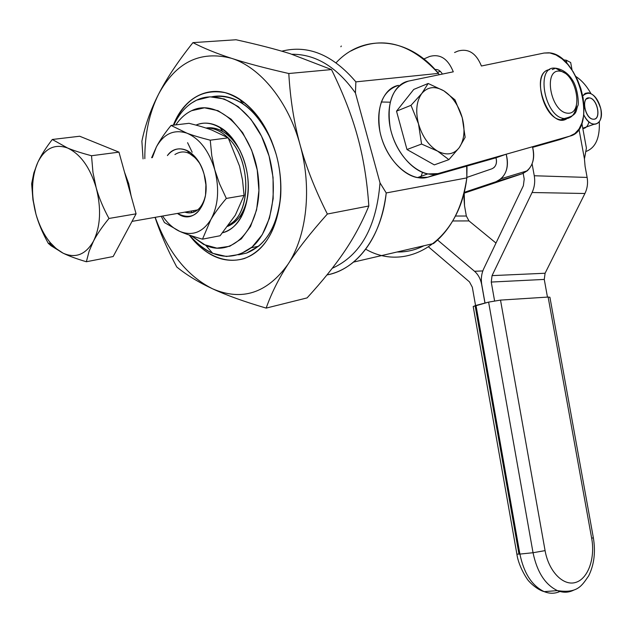 <?xml version="1.0" encoding="UTF-8"?>
<svg xmlns="http://www.w3.org/2000/svg" width="633" height="633" viewBox="0 0 633 633"><rect width="100%" height="100%" fill="white"/><g stroke="black" fill="none" stroke-linecap="round" stroke-linejoin="round"><path stroke-width="0.95" d="M519.907 554.081L516.892 554.128L519.907 554.081L476 305.415L473.199 306.483L488.613 302.115L533.041 552.728C537.069 572.09 545.195 584.718 557.412 590.605C563.228 592.939 568.774 592.725 574.052 589.964C568.774 592.725 563.228 592.939 557.412 590.605C545.195 584.718 537.069 572.09 533.041 552.728L545.084 550.623L533.041 552.728L519.907 554.081C523.895 573.292 532.005 585.818 544.222 591.649C532.005 585.818 523.895 573.292 519.907 554.081L533.041 552.728L488.613 302.115L500.513 300.097L488.613 302.115L476 305.415L519.907 554.081M560.268 591.317C555.149 593.754 549.8 593.865 544.222 591.649C549.8 593.865 555.149 593.754 560.268 591.317M518.838 553.345L475.296 306.673M593.335 537.662L549.911 297.233L548.131 297.059L591.681 538.343L593.335 537.662L591.681 538.343C595.368 558.195 588.081 578.847 575.642 582.431C563.267 586.332 548.692 571.441 545.084 550.623L500.513 300.097L545.084 550.623C548.692 571.441 563.267 586.332 575.642 582.431C588.081 578.847 595.368 558.195 591.681 538.343L548.131 297.059L500.513 300.097L548.131 297.059M547.458 297.099L544.269 279.422L491.248 282.057L494.587 300.857L491.248 282.057L544.269 279.422L547.458 297.099M585.09 166.344L587.123 177.43C588.089 183.103 587.353 188.46 584.924 193.5L545.092 273.242L544.269 279.422L545.092 273.242L492.055 275.624L491.248 282.057L492.055 275.624L545.092 273.242L584.924 193.5L532.076 192.519L492.055 275.624L532.076 192.519L584.924 193.5C587.353 188.46 588.089 183.103 587.123 177.43L534.26 175.752C535.249 181.671 534.521 187.265 532.076 192.519C534.521 187.265 535.249 181.671 534.26 175.752L587.123 177.43L585.09 166.344L584.433 158.875L585.09 166.344M226.392 133.911L226.756 132.329L226.392 133.911M240.73 102.419L242.075 100.829M243.673 102.008L242.289 103.393M226.867 132.432L226.472 133.974L226.867 132.432M276.273 154.697C268.843 129.282 256.697 110.815 239.844 99.294C213.954 81.95 185.05 94.546 173.339 125.16C184.686 99.334 201.951 88.493 225.134 92.655C248.634 100.267 265.678 120.943 276.273 154.697C286.67 192.234 278.156 233.514 257.686 250.787C237.256 268.242 208.502 260.725 189.251 235.072C205.947 256.262 224.272 264.103 244.227 258.588C265.132 250.328 277.262 229.676 280.633 196.641C281.527 182.684 280.071 168.702 276.273 154.697M246.538 253.081L238.649 254.814L246.538 253.081L258.549 246.245C271.28 235.27 278.67 218.282 280.712 195.296C277.468 226.036 266.074 245.303 246.538 253.081M211.802 96.786C221.938 94.689 232.161 96.928 242.486 103.519C254.68 111.677 264.452 124.29 271.794 141.365C256.128 108.338 236.133 93.478 211.802 96.786M240.279 215.964L241.126 217.333M231.409 58.283C200.163 50.3 175.911 62.224 158.646 94.056C149.301 112.761 144.696 134.299 144.83 158.669C144.696 134.299 149.301 112.761 158.646 94.056C175.911 62.224 200.163 50.3 231.409 58.283C216.533 53.465 203.707 48.25 192.938 42.633C177.857 61.623 166.432 78.769 158.646 94.056C150.757 109.414 145.171 125.136 141.887 141.214L143.058 158.907L141.887 141.214C145.171 125.136 150.757 109.414 158.646 94.056C166.432 78.769 177.857 61.623 192.938 42.633L236.054 39.76C257.386 44.46 275.402 49.097 290.088 53.67L331.494 69.575C343.244 93.486 351.956 115.902 357.613 136.807C363.382 157.696 367.116 180.761 368.825 205.994C362.1 222.341 353.95 237.541 344.376 251.61C334.857 265.718 322.419 281.147 307.076 297.906L266.169 308.105C271.312 293.459 278.615 278.813 288.078 264.159C306.831 235.832 312.172 187.961 300.121 144.989C288.537 101.842 260.535 67.288 231.409 58.283C260.535 67.288 288.537 101.842 300.121 144.989C294.076 123.103 290.302 99.27 288.798 73.515C265.282 68.166 246.15 63.094 231.409 58.283C246.15 63.094 265.282 68.166 288.798 73.515L331.494 69.575L290.088 53.67C275.402 49.097 257.386 44.46 236.054 39.76L192.938 42.633C203.707 48.25 216.533 53.465 231.409 58.283M155.188 217.333C167.99 252.14 187.107 275.956 212.522 288.783C241.98 301.435 267.166 293.221 288.078 264.159C297.439 249.584 310.534 232.873 327.356 214.033C315.187 189.908 306.103 166.898 300.121 144.989C312.172 187.961 306.831 235.832 288.078 264.159C267.166 293.221 241.98 301.435 212.522 288.783C187.107 275.956 167.99 252.14 155.188 217.333M176.749 266.984C186.719 275.094 198.643 282.358 212.522 288.783C226.274 295.2 244.156 301.64 266.169 308.105C244.156 301.64 226.274 295.2 212.522 288.783C198.643 282.358 186.719 275.094 176.749 266.984C167.46 249.584 160.228 233.039 155.061 217.356C160.228 233.039 167.46 249.584 176.749 266.984M192.171 152.229L187.582 142.686M288.078 264.159C278.615 278.813 271.312 293.459 266.169 308.105L307.076 297.906C322.419 281.147 334.857 265.718 344.376 251.61C353.95 237.541 362.1 222.341 368.825 205.994L327.356 214.033C310.534 232.873 297.439 249.584 288.078 264.159M300.121 144.989C306.103 166.898 315.187 189.908 327.356 214.033L368.825 205.994C367.116 180.761 363.382 157.696 357.613 136.807C351.956 115.902 343.244 93.486 331.494 69.575L288.798 73.515C290.302 99.27 294.076 123.103 300.121 144.989M196.602 100.164C220.284 88.525 252.045 108.773 266.018 146.619C280.221 184.314 272.95 230.198 251.246 247.756C230.412 262.363 209.824 258.161 189.481 235.152C196.475 243.65 204.206 249.703 212.672 253.319L226.456 256.484L239.923 254.371L252.148 246.981L262.252 234.677L269.46 218.187L273.171 198.635L273.06 177.39L269.08 156.042L261.516 136.182L250.937 119.297L238.174 106.605L224.185 98.97L209.998 96.817L196.602 100.164C186.957 104.904 179.353 113.212 173.814 125.105C178.221 115.602 184.037 108.322 191.253 103.258L196.602 100.164M464.013 198.722L464.519 205.701L464.226 193.128L464.013 198.722M455.404 216.027L466.339 216.027L464.519 205.701L466.339 216.027L455.404 216.027M482.821 270.932L474.521 271.272C478.224 274.516 480.613 278.979 481.697 284.668L484.957 303.072L481.697 284.668C480.613 278.979 478.224 274.516 474.521 271.272L482.821 270.932M472.329 287.232L469.48 281.891L428.699 247.036L469.48 281.891L472.329 287.232L475.557 305.533L472.329 287.232M495.987 243.056L468.99 220.917L452.706 220.972L468.99 220.917L466.339 216.027L468.99 220.917L495.987 243.056M437.601 240.034L474.521 271.272L437.601 240.034M524.219 179.076L523.19 173.371L524.219 179.076L523.356 185.746L524.219 179.076M481.76 284.652C480.819 278.939 481.484 273.606 483.762 268.653L523.356 185.746L483.762 268.653C481.484 273.606 480.819 278.939 481.76 284.652L485.02 303.057L481.76 284.652M559.809 139.608L532.662 147.347L559.809 139.608L569.85 136.127L559.809 139.608M532.1 163.82L534.26 175.752L532.1 163.82M585.375 153.993L584.433 158.875L578.966 129.116L584.433 158.875L586.411 148.059L581.846 123.237M566.891 63.427L566.298 60.214L563.22 59.834L566.298 60.214L566.891 63.427M544.048 53.045L548.653 52.8C578.91 53.71 598.312 130.034 569.85 136.127L506.186 154.223C508.885 164.422 507.191 172.595 501.099 178.743L496.05 181.703L522.272 173.719L527.297 170.799C533.382 164.746 535.107 156.731 532.48 146.745L569.85 136.127L574.875 133.571L578.966 129.116L581.933 122.992L583.658 115.507L584.053 107.04L583.128 97.996L580.912 88.794L577.525 79.877L573.11 71.664L567.88 64.542L562.072 58.869L555.964 54.929L549.855 52.95L544.048 53.045L481.412 66.006C476.174 53.109 468.325 48.148 457.865 51.107L454.573 52.507L457.865 51.107C468.325 48.148 476.174 53.109 481.412 66.006L544.048 53.045M575.888 76.522C581.616 80.217 586.617 85.882 590.898 93.526C586.617 85.882 581.616 80.217 575.888 76.522M599.309 121.781C599.949 137.978 595.534 147.861 586.063 151.437C595.534 147.861 599.949 137.978 599.309 121.781M588.912 121.853C587.954 126.022 585.929 128.27 582.835 128.594L586.427 126.94M572.058 70.041L570.673 62.525L566.298 60.214M241.205 217.206L240.326 215.885M191.649 110.688C218.282 97.165 254.331 132.542 258.422 178.617C263.186 224.636 234.685 258.383 205.891 245.469L191.316 235.769L203.755 244.504L216.913 248.144L229.771 246.261L241.308 238.878L250.526 226.44L256.594 209.879L258.913 190.525L257.235 170.032L251.665 150.179L242.7 132.732L231.132 119.202L218.013 110.68L204.475 107.808L191.649 110.688C185.501 113.608 180.247 118.331 175.879 124.859C180.247 118.331 185.501 113.608 191.649 110.688M386.233 192.946C382.316 223.766 371.397 246.815 353.499 262.102C345.325 268.811 336.479 273.084 326.968 274.936C356.585 269.745 381.659 237.003 386.233 192.946L466.83 177.897L386.233 192.946L380.006 182.858L386.233 192.946M353.499 262.102L433.534 243.531C451.448 228.877 462.549 206.999 466.83 177.897C459.598 240.777 407.383 273.298 365.676 249.18M341.298 46.011L340.87 46.763M336.099 62.77C362.883 33.589 408.57 36.358 438.424 73.396L439.231 74.734L438.424 73.396C410.192 42.617 381.026 35.139 350.935 50.972M281.804 51.186C308.097 44.555 332.792 54.786 355.881 81.871L438.424 73.396L355.881 81.871C332.792 54.786 308.097 44.555 281.804 51.186M355.43 92.964L355.881 81.871L355.43 92.964L380.006 182.858L355.43 92.964C336.898 67.035 315.756 54.137 291.987 54.264C315.756 54.137 336.898 67.035 355.43 92.964M397.041 251.997C406.37 252.195 415.335 250.114 423.936 245.754C415.335 250.114 406.37 252.195 397.041 251.997M467.012 167.326L466.83 177.897L466.687 166.139L427.694 177.24C411.727 182.106 389.881 164.39 381.905 139.086C373.692 113.837 381.826 88.493 398.442 85.344C382.506 90.756 376.326 106.13 379.911 131.466C384.508 154.302 401.377 174.748 417.4 177.612L427.694 177.24L466.687 166.139L467.012 167.326M332.254 268.281C360.541 255.463 376.453 226.986 380.006 182.858C376.453 226.986 360.541 255.463 332.254 268.281M196.016 125.112C214.35 116.686 238.514 136.253 245.833 166.685C253.445 197.013 241.901 228.426 222.642 232.73C236.552 228.521 244.963 215.853 247.883 194.75C251.016 168.346 237.897 137.021 219.73 127.162C211.509 122.588 203.604 121.908 196.016 125.112M206.01 128.056C211.517 127.13 217.072 128.254 222.674 131.435C229.613 135.517 235.476 142.053 240.255 151.034C230.705 134.18 219.287 126.521 206.01 128.056M231.836 223.022L228.513 225.301C251.356 214.365 251.705 160.109 228.363 138.152C250.122 158.741 251.839 208.755 231.836 223.022L234.25 222.571C241.268 216.739 245.77 207.79 247.772 195.724C244.924 211.723 238.237 221.938 227.714 226.353M194.189 211.984L193.263 210.67L194.189 211.984M420.486 178L422.496 172.39M390.11 102.198L381.208 101.992M192.226 212.601L190.984 211.074L192.226 212.601M227.809 137.598C220.854 130.92 213.606 127.747 206.057 128.072C213.606 127.747 220.854 130.92 227.809 137.598M495.987 157.791L466.687 166.139L495.987 157.791C497.221 163.187 495.884 166.851 491.976 168.774L493.906 167.642C496.383 165.181 497.071 161.898 495.987 157.791L506.186 154.223L495.987 157.791M442.38 74.085C440.481 70.785 438.044 69.258 435.053 69.511C438.044 69.258 440.481 70.785 442.38 74.085M435.124 69.59L435.805 69.456L435.124 69.59M496.05 181.703L464.116 192.4L496.05 181.703C505.886 176.987 509.264 167.824 506.186 154.223L438.012 173.6L427.694 177.24L438.012 173.6L427.726 173.948C411.719 171.029 394.818 150.409 390.181 127.423C386.549 101.921 392.697 86.468 408.609 81.071L453.291 71.822C447.927 58.632 439.99 53.536 429.475 56.535C439.99 53.536 447.927 58.632 453.291 71.822L408.609 81.071C392.017 84.189 383.93 109.659 392.191 135.09C400.206 160.576 422.069 178.459 438.012 173.6L532.48 146.745C535.463 160.062 532.06 169.051 522.272 173.719L496.05 181.703M463.902 193.239L522.272 173.719L463.902 193.239M423.833 58.964L429.475 56.535L423.833 58.964M466.845 177.414L491.976 168.774L466.845 177.414M567.453 118.284C549.491 132.02 527.566 72.423 549.673 69.622C531.775 71.125 542.449 118.64 560.965 119.772L567.453 118.284M437.49 72.289L440.339 71.379L437.49 72.289M462.248 117.746C458.664 105.545 452.54 96.58 443.868 90.851C435.053 85.827 427.718 86.681 421.847 93.415C416.467 100.948 415.351 111.084 418.492 123.831C422.266 136.491 428.628 145.574 437.553 151.105C446.51 155.758 453.75 154.587 459.289 147.576C464.321 139.948 465.31 130.01 462.248 117.746L465.144 137.306L459.289 147.576L448.892 159.643L434.301 164.881L448.892 159.643L437.553 151.105L421.562 144.047L418.492 123.831L411.007 105.315L396.519 111.163L406.979 149.523L421.562 144.047L406.979 149.523L434.301 164.881L406.979 149.523L396.519 111.163L413.753 89.427L428.169 83.477L443.868 90.851L454.969 99.848L462.248 117.746L454.969 99.848L443.868 90.851L428.169 83.477L413.753 89.427L396.519 111.163L411.007 105.315L421.847 93.415L428.169 83.477L421.847 93.415L411.007 105.315L418.492 123.831C415.351 111.084 416.467 100.948 421.847 93.415C427.718 86.681 435.053 85.827 443.868 90.851C452.54 96.58 458.664 105.545 462.248 117.746C465.31 130.01 464.321 139.948 459.289 147.576C453.75 154.587 446.51 155.758 437.553 151.105C428.628 145.574 422.266 136.491 418.492 123.831L421.562 144.047L437.553 151.105L448.892 159.643L459.289 147.576L465.144 137.306L462.248 117.746M576.465 105.885C575.009 114.771 570.966 118.996 564.335 118.561C544.174 117.089 535.138 64.748 555.576 68.245L564.905 73.127M560.086 71.181C542.948 68.411 550.322 111.55 567.326 113.18C584.085 115.151 576.837 73.404 560.086 71.181C576.837 73.404 584.085 115.151 567.326 113.18C550.322 111.55 542.948 68.411 560.086 71.181M552.229 69.551L555.576 68.245C535.138 64.748 544.174 117.089 564.335 118.561L568.212 118.316L571.567 116.496M600.772 108.662C595.708 94.214 589.695 89.949 582.732 95.876L585.169 93.399L588.342 92.774C594.173 94.19 598.32 99.484 600.772 108.662C602.26 118.711 599.973 123.933 593.912 124.329C590.003 123.625 586.617 120.436 583.753 114.755C590.7 130.382 604.792 125.01 600.772 108.662M593.54 119.226C585.335 119.328 580.706 97.577 588.991 97.878C597.156 97.957 601.722 119.344 593.54 119.226C601.698 119.756 597.441 98.242 589.331 97.901C580.817 96.477 584.726 118.751 593.081 119.202L593.54 119.226M128.721 183.712L124.527 172.223L128.721 183.712L131.118 195.969L128.721 183.712M48.298 243.357L51.115 245.786L63.11 253.184C75.604 258.652 85.732 254.632 93.502 241.118C100.552 226.345 101.446 208.542 96.176 187.724C89.981 167.31 80.438 154.072 67.573 148.011C54.77 143.517 44.84 148.32 37.782 162.428C31.468 177.343 30.867 194.608 35.97 214.215C41.738 233.522 50.782 246.514 63.11 253.184L48.298 243.357C42.64 233.173 38.534 223.465 35.97 214.215L32.94 199.672L31.65 183.752L33.85 172.912L37.782 162.428C40.939 155.576 45.774 147.932 52.294 139.482L67.573 148.011C73.602 150.535 81.586 153.107 91.516 155.734L118.957 152.142L79.695 136.237L52.294 139.482L79.695 136.237L118.957 152.142L136.079 213.835L113.165 256.531L86.365 261.745C76.712 258.897 68.957 256.041 63.11 253.184C68.957 256.041 76.712 258.897 86.365 261.745L113.165 256.531L136.079 213.835L108.963 218.464C102.111 226.875 96.952 234.424 93.502 241.118L89.087 251.317L86.365 261.745L89.087 251.317L93.502 241.118C96.952 234.424 102.111 226.875 108.963 218.464L136.079 213.835L118.957 152.142L91.516 155.734L92.964 172.437L96.176 187.724C98.867 197.456 103.124 207.703 108.963 218.464C103.124 207.703 98.867 197.456 96.176 187.724L92.964 172.437L91.516 155.734C81.586 153.107 73.602 150.535 67.573 148.011C80.438 154.072 89.981 167.31 96.176 187.724C101.446 208.542 100.552 226.345 93.502 241.118C85.732 254.632 75.604 258.652 63.11 253.184L56.392 248.816L50.102 242.486C43.867 234.843 39.159 225.419 35.97 214.215L33.177 200.194C31.531 185.643 33.066 173.054 37.782 162.428C44.84 148.32 54.77 143.517 67.573 148.011L52.294 139.482C45.774 147.932 40.939 155.576 37.782 162.428L33.85 172.912L31.65 183.752L32.987 200.004L35.97 214.215C38.534 223.465 42.64 233.173 48.298 243.357L50.268 243.009M187.115 150.543C179.416 147.173 172.849 148.842 167.413 155.568C177.422 141.135 198.271 151.319 204.095 174.281C200.614 162.618 194.956 154.705 187.115 150.543L189.33 153.415L195.534 158.036L199.585 163.235C191.688 152.11 183.467 149.206 174.922 154.539M184.891 212.134C189.56 213.653 193.848 212.91 197.741 209.887C201.349 206.936 203.866 202.481 205.306 196.531C201.555 209.412 194.75 214.611 184.891 212.134M214.793 169.85L219.532 183.768L226.329 198.43L244.069 195.399L242.526 180.081L239.543 166.123L228.196 137.836L210.251 140.186L211.77 155.663L214.793 169.85C219.596 189.18 218.266 205.788 210.797 219.675L202.497 239.163L220.094 235.745L235.31 215.196L244.069 195.399L226.329 198.43C219.627 206.295 214.452 213.376 210.797 219.675C202.639 232.414 192.305 236.323 179.788 231.401L164.422 222.547L161.241 216.272L164.422 222.547L179.788 231.401C185.651 233.981 193.215 236.568 202.497 239.163C193.215 236.568 185.651 233.981 179.788 231.401C173.331 228.505 167.603 223.378 162.594 216.035C167.603 223.378 173.331 228.505 179.788 231.401C192.305 236.323 202.639 232.414 210.797 219.675C214.452 213.376 219.627 206.295 226.329 198.43L219.532 183.768L214.793 169.85L211.77 155.663L210.251 140.186L228.196 137.836L211.818 130.058C205.78 127.819 198.184 125.571 189.03 123.308L171.045 125.437L186.893 133.159C192.923 135.454 200.708 137.788 210.251 140.186C200.708 137.788 192.923 135.454 186.893 133.159C199.735 138.674 209.032 150.907 214.793 169.85C209.032 150.907 199.735 138.674 186.893 133.159L171.045 125.437L189.03 123.308C198.184 125.571 205.78 127.819 211.818 130.058L228.196 137.836L239.543 166.123L242.526 180.081L244.069 195.399L235.31 215.196L220.094 235.745L202.497 239.163L210.797 219.675C218.266 205.788 219.596 189.18 214.793 169.85M187.083 211.754L187.827 212.815L187.083 211.754M151.643 157.728L156.391 146.919C159.761 140.486 164.643 133.326 171.045 125.437C164.643 133.326 159.761 140.486 156.391 146.919L151.643 157.728M152.331 157.641L156.391 146.919C163.9 133.682 174.067 129.092 186.893 133.159C174.067 129.092 163.9 133.682 156.391 146.919L152.331 157.641M204.095 174.281C212.269 201.191 194.45 226.282 177.485 213.432C191.562 220.601 200.914 214.492 205.535 195.114L205.899 184.804L204.095 174.281M473.199 306.483L516.892 554.128C518.68 567.698 529.117 582.305 528.99 581.181C529.386 582.099 537.235 589.869 544.222 591.649L557.412 590.605C577.739 593.73 581.956 585.454 588.658 575.88C594.15 564.794 595.708 552.071 593.35 537.718M239.844 99.294L242.486 103.519M280.688 195.787L280.633 196.641M251.246 247.756L258.549 246.245M205.891 245.469L212.672 253.319M222.674 131.435L219.73 127.162M501.099 178.743L527.297 170.799M417.4 177.612L427.726 173.948M560.965 119.772L564.335 118.561C578.38 115.159 575.437 110.799 577.889 105.576C578.863 105.426 578.348 89.055 572.628 80.336C568.387 73.507 562.887 69.488 556.122 68.261L555.576 68.245M589.323 97.901L586.261 99.025M582.764 128.222L593.912 124.329M51.115 245.786L50.102 242.486M132.028 221.384L197.741 209.887"/></g></svg>
